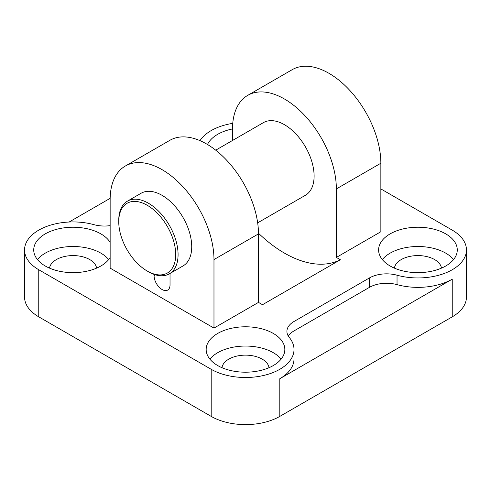<?xml version="1.0" encoding="UTF-8"?>
<svg xmlns="http://www.w3.org/2000/svg" width="491" height="491" viewBox="0 0 491 491"><rect width="100%" height="100%" fill="white"/><g stroke="black" fill="none" stroke-linecap="round" stroke-linejoin="round"><path stroke-width="0.74" d="M394.414 268.135A23.599 13.625 180 0 1 409.77 256.425A23.599 13.625 180 0 1 434.627 259.573A23.599 13.625 180 0 1 441.464 268.135M382.323 259.573A39.335 22.709 180 0 1 445.754 253.147A39.335 22.709 180 0 1 453.555 259.573M445.754 233.882A39.335 22.709 180 0 1 457.274 249.937A39.335 22.709 180 0 1 432.988 270.915A39.335 22.709 180 0 1 390.124 265.993A39.335 22.709 180 0 1 378.604 249.937A39.335 22.709 180 0 1 402.884 228.959A39.335 22.709 180 0 1 445.754 233.882M49.536 268.135A23.599 13.625 180 0 1 64.892 256.425A23.599 13.625 180 0 1 89.749 259.573A23.599 13.625 180 0 1 96.586 268.135M37.445 259.573A39.335 22.709 180 0 1 100.876 253.147A39.335 22.709 180 0 1 108.677 259.573M110.144 257.505A39.335 22.709 180 0 1 45.246 265.993A39.335 22.709 180 0 1 33.726 249.937A39.335 22.709 180 0 1 58.012 228.959A39.335 22.709 180 0 1 100.876 233.882A39.335 22.709 180 0 1 110.144 242.37M221.975 367.691A23.599 13.625 180 0 1 237.331 355.981A23.599 13.625 180 0 1 262.188 359.13A23.599 13.625 180 0 1 269.025 367.691M209.884 359.13A39.335 22.709 180 0 1 273.315 352.704A39.335 22.709 180 0 1 281.116 359.13M273.315 333.438A39.335 22.709 180 0 1 284.835 349.494A39.335 22.709 180 0 1 260.549 370.472A39.335 22.709 180 0 1 217.685 365.55A39.335 22.709 180 0 1 206.165 349.494A39.335 22.709 180 0 1 230.451 328.516A39.335 22.709 180 0 1 273.315 333.438M232.519 140.469L232.519 128.967A73.423 42.392 60 0 1 247.728 95.358A73.423 42.392 60 0 1 284.436 98.992A73.423 42.392 60 0 1 336.353 188.918L336.353 257.431L340.38 259.751A115.324 66.586 60 0 1 284.436 253.104A115.324 66.586 60 0 1 258.475 233.219M340.38 259.751L262.501 304.715L258.481 302.395L213.978 328.086L110.144 268.135L110.144 199.622A73.423 42.392 60 0 1 125.352 166.013A73.423 42.392 60 0 1 162.061 169.647A73.423 42.392 60 0 1 213.978 259.573L213.978 328.086M336.353 257.431L380.856 231.74L380.856 163.227A73.423 42.392 -120 0 0 328.939 73.3A73.423 42.392 -120 0 0 292.225 69.667L247.728 95.358M258.481 302.395L258.481 233.882A73.423 42.392 -120 0 0 206.564 143.955A73.423 42.392 -120 0 0 169.849 140.322L125.352 166.013M170.033 273.438L170.033 284.903A11.275 6.512 60 0 1 167.701 290.064A11.275 6.512 60 0 1 162.061 289.506A11.275 6.512 60 0 1 154.088 275.697L154.088 274.377M147.226 271.044L148.417 271.732A41.956 24.225 -120 0 0 169.395 273.812A41.956 24.225 -120 0 0 178.08 254.602A41.956 24.225 -120 0 0 159.765 212.382A41.956 24.225 -120 0 0 127.439 201.144A41.956 24.225 -120 0 0 118.748 220.349L118.748 221.717A40.274 23.255 -120 0 0 147.226 271.044A40.274 23.255 -120 0 0 175.71 254.602A40.274 23.255 -120 0 0 147.226 205.275A40.274 23.255 -120 0 0 118.748 221.717M127.439 201.144L141.083 193.264A41.956 24.225 60 0 1 173.415 204.501A41.956 24.225 60 0 1 191.729 246.728A41.956 24.225 60 0 1 183.039 265.932L169.395 273.812M215.715 150.178L263.458 122.609A41.956 24.225 60 0 1 295.791 133.847A41.956 24.225 60 0 1 314.105 176.073A41.956 24.225 60 0 1 305.414 195.277L257.665 222.846M207.503 144.507A39.335 22.709 180 0 1 232.519 128.943M288.321 336.102A24.255 14.006 180 0 1 294.011 330.909L369.428 287.364A24.255 14.006 180 0 1 397.035 284.633A48.511 28.005 0 0 0 452.242 279.164L279.802 378.721A48.511 28.005 0 0 0 294.011 358.915L294.011 349.494A48.511 28.005 180 0 1 264.066 375.37A48.511 28.005 180 0 1 211.198 369.3L38.758 269.743A48.511 28.005 180 0 1 24.55 249.937A48.511 28.005 180 0 1 93.965 224.663A24.255 14.006 0 0 0 110.144 225.639M69.127 222.024L110.156 198.333M24.55 249.937L24.55 297.043A48.511 28.005 0 0 0 38.758 316.842L211.198 416.399A48.511 28.005 0 0 0 279.802 416.399L452.242 316.842A48.511 28.005 0 0 0 466.45 297.043L466.45 249.937A48.511 28.005 180 0 1 397.035 275.212A24.255 14.006 0 0 0 369.428 277.943L294.011 321.488A24.255 14.006 0 0 0 286.91 331.388A24.255 14.006 0 0 0 289.273 337.421A48.511 28.005 180 0 1 294.011 349.494M380.856 188.918L452.242 230.132A48.511 28.005 180 0 1 466.45 249.937M200.009 140.653A48.511 28.005 180 0 1 232.759 123.358M336.353 188.918L380.856 163.227M154.088 275.697L155.555 274.85M258.481 233.882L213.978 259.573M279.802 416.399L279.802 378.721M452.242 316.842L452.242 279.164M38.758 316.842L38.758 269.743M211.198 416.399L211.198 369.3M369.428 287.364L369.428 277.943M294.011 330.909L294.011 321.488M397.035 284.633L397.035 275.212"/></g></svg>
